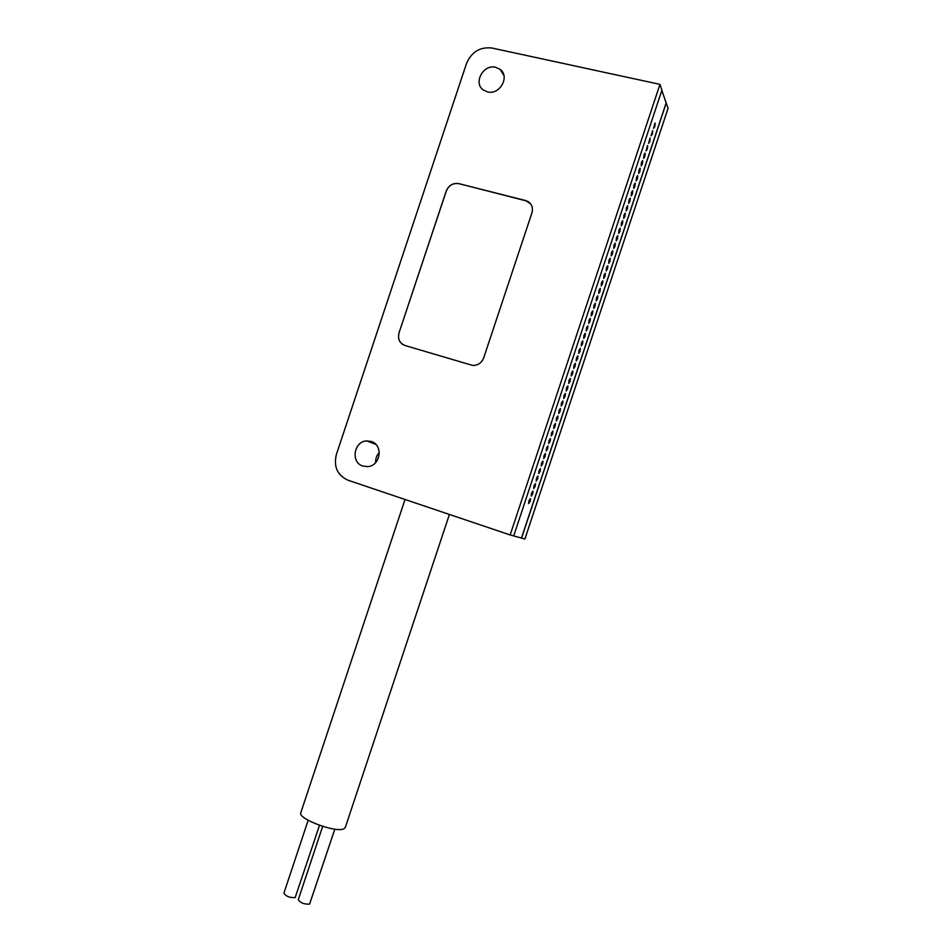 <?xml version="1.0" encoding="UTF-8"?>
<svg xmlns="http://www.w3.org/2000/svg" width="952" height="952" viewBox="0 0 952 952"><rect width="100%" height="100%" fill="white"/><g stroke="black" fill="none" stroke-linecap="round" stroke-linejoin="round"><path stroke-width="1.43" d="M637.34 179.131L637.733 175.703L636.567 177.453L636.174 180.868L637.34 179.131M636.21 180.904L636.46 177.429L637.602 175.656M666.102 102.828L668.102 108.254L524.897 538.999L521.47 538.058L666.138 102.947L661.854 90.369M521.47 538.058L510.141 534.953L348.051 480.236C337.389 475.31 333.498 466.742 336.365 454.52L466.516 63.475C471.573 51.884 480.034 46.731 491.898 48.017L659.962 84.359L510.141 534.953M651.061 135.862L652.287 134.196L652.691 130.662L651.061 135.862L652.56 130.602M653.548 128.365L654.774 126.711L655.19 123.153L653.548 128.365L655.047 123.094M648.562 143.359L649.799 141.681L650.204 138.171L648.562 143.359L650.061 138.111M646.063 150.856L647.301 149.178L647.705 145.68L646.063 150.856L647.574 145.62M643.707 158.401L643.968 154.867L645.075 153.129M641.208 165.91L641.458 162.387L642.588 160.638M638.709 173.407L638.959 169.908L640.089 168.147M633.711 188.401L633.961 184.938L635.103 183.165M631.212 195.91L631.462 192.459L632.616 190.674M628.713 203.407L628.963 199.98L630.117 198.183M626.226 210.904L626.464 207.5L627.63 205.691M623.727 218.401L623.965 215.021L625.131 213.2M621.228 225.91L621.466 222.542L622.644 220.709M618.729 233.407L618.967 230.051L620.145 228.218M616.23 240.904L616.468 237.572L617.658 235.727M613.731 248.412L613.969 245.092L615.159 243.236M611.232 255.91L611.47 252.613L612.672 250.745M608.733 263.418L608.959 260.134L610.173 258.254M606.234 270.915L606.46 267.655L607.685 265.763M603.735 278.424L603.961 275.176L605.186 273.272M601.236 285.921L601.462 282.696L602.699 280.78M598.737 293.43L598.963 290.217L600.2 288.289M596.238 300.927L596.464 297.738L597.713 295.81M593.739 308.436L593.965 305.259L595.214 303.319M591.24 315.945L591.466 312.78L592.727 310.828M588.741 323.442L588.955 320.3L590.228 318.337M586.242 330.951L586.456 327.821L587.741 325.846M583.743 338.448L583.957 335.342L585.242 333.355M581.244 345.957L581.458 342.863L582.755 340.875M578.745 353.466L578.959 350.395L580.256 348.384M576.246 360.975L576.46 357.916L577.769 355.893M573.747 368.472L573.949 365.437L575.27 363.402M571.248 375.98L571.45 372.958L572.783 370.911M568.749 383.489L568.951 380.479L570.284 378.432M566.25 390.998L566.452 388L567.785 385.941M563.751 398.507L563.953 395.532L565.298 393.45M561.252 406.004L561.442 403.053L562.799 400.959M558.753 413.513L558.943 410.574L560.312 408.479M556.254 421.022L556.444 418.106L557.812 415.988M553.755 428.531L553.945 425.627L555.325 423.497M551.244 436.04L551.434 433.148L552.826 431.018M548.745 443.549L548.935 440.669L550.339 438.527M546.246 451.058L546.436 448.202L547.84 446.036M543.747 458.567L543.937 455.722L545.341 453.557M541.248 466.075L541.426 463.255L542.854 461.065M538.749 473.584L538.927 470.776L540.355 468.574M536.25 481.093L536.428 478.297L537.868 476.095M533.739 488.614L533.929 485.829L535.369 483.604M531.24 496.123L531.418 493.35L532.882 491.113M528.598 503.56L530.204 501.383L530.526 498.705L528.598 503.56L528.919 500.883L530.383 498.634M659.962 84.359L661.926 90.131L513.699 535.928M399.007 332.914L446.214 191.078C448.761 185.259 452.985 182.784 458.9 183.629L527.515 201.217C531.787 203.859 533.263 207.774 531.906 212.95L483.687 357.892C481.593 362.998 477.904 365.508 472.608 365.425L405.028 345.505C399.59 343.232 397.579 339.031 399.007 332.914L446.274 191.138C448.82 185.331 453.045 182.844 458.947 183.688L525.516 200.503L530.633 203.883M495.671 67.294L500.157 69.425C510.212 76.612 499.633 95.343 487.483 91.892L483.497 90.107C472.882 83.252 483.211 63.879 495.671 67.294M371.161 441.454C383.442 444.739 380.693 465.814 367.865 466.599L362.962 466.087C350.443 462.612 353.799 441.121 366.865 440.919L371.161 441.454M379.301 452.509C376.671 455.353 375.457 458.709 375.659 462.577M666.269 102.864L521.565 538.082M399.078 332.95C397.757 337.829 398.995 341.673 402.779 344.493M449.415 514.449L345.29 827.49L343.743 828.871C335.663 833.095 297.357 818.625 300.808 812.699L405.028 499.467M334.818 829.168L309.59 904.114C304.152 904.376 300.38 902.901 298.274 899.699L322.657 826.384M319.503 825.336L295.156 897.581C289.717 897.819 285.969 896.356 283.898 893.202L308.162 820.291M644.813 156.663L645.218 153.189L644.064 154.89L643.659 158.377L644.813 156.663M642.326 164.149L642.719 160.686L641.565 162.411L641.172 165.874L642.326 164.149M639.839 171.646L640.232 168.195L639.066 169.932L638.673 173.371L639.839 171.646M634.853 186.628L635.246 183.212L634.068 184.962L633.675 188.365L634.853 186.628M632.366 194.113L632.747 190.733L631.569 192.482L631.176 195.874L632.366 194.113M629.879 201.598L630.26 198.242L629.07 200.003L628.677 203.371L629.879 201.598M627.38 209.095L627.761 205.751L626.571 207.524L626.178 210.868L627.38 209.095M624.893 216.58L625.274 213.26L624.06 215.045L623.679 218.377L624.893 216.58M622.406 224.077L622.775 220.769L621.561 222.566L621.192 225.874L622.406 224.077M619.907 231.562L620.288 228.278L619.062 230.086L618.693 233.371L619.907 231.562M617.42 239.059L617.8 235.787L616.563 237.595L616.194 240.88L617.42 239.059M614.933 246.556L615.301 243.295L614.064 245.116L613.695 248.377L614.933 246.556M612.433 254.041L612.814 250.804L611.565 252.637L611.196 255.874L612.433 254.041M609.946 261.538L610.315 258.313L609.066 260.158L608.697 263.383L609.946 261.538M607.459 269.023L607.828 265.822L606.567 267.679L606.198 270.88L607.459 269.023M604.96 276.52L605.329 273.331L604.068 275.199L603.699 278.389L604.96 276.52M602.473 284.017L602.842 280.852L601.557 282.72L601.2 285.886L602.473 284.017M599.986 291.502L600.343 288.361L599.058 290.241L598.701 293.394L599.986 291.502M597.487 298.999L597.856 295.87L596.559 297.762L596.202 300.892L597.487 298.999M595 306.496L595.357 303.379L594.06 305.283L593.703 308.4L595 306.496M592.513 313.982L592.858 310.887L591.561 312.803L591.204 315.897L592.513 313.982M590.014 321.478L590.371 318.396L589.062 320.324L588.705 323.406L590.014 321.478M587.527 328.975L587.872 325.917L586.563 327.857L586.206 330.915L587.527 328.975M585.04 336.461L585.385 333.426L584.052 335.378L583.707 338.412L585.04 336.461M582.541 343.958L582.886 340.935L581.553 342.898L581.208 345.921L582.541 343.958M580.054 351.455L580.399 348.444L579.054 350.419L578.709 353.43L580.054 351.455M577.555 358.952L577.9 355.965L576.555 357.94L576.21 360.927L577.555 358.952M575.067 366.449L575.413 363.474L574.056 365.461L573.711 368.436L575.067 366.449M572.58 373.934L572.914 370.982L571.545 372.994L571.212 375.945L572.58 373.934M570.081 381.431L570.427 378.491L569.046 380.514L568.713 383.454L570.081 381.431M567.594 388.928L567.928 386.012L566.547 388.035L566.214 390.951L567.594 388.928M565.095 396.425L565.44 393.521L564.048 395.556L563.715 398.46L565.095 396.425M562.608 403.922L562.941 401.03L561.549 403.077L561.204 405.968L562.608 403.922M560.109 411.419L560.442 408.539L559.038 410.609L558.705 413.477L560.109 411.419M557.622 418.916L557.955 416.06L556.539 418.13L556.206 420.986L557.622 418.916M555.135 426.413L555.456 423.569L554.04 425.651L553.707 428.495L555.135 426.413M552.636 433.91L552.969 431.077L551.541 433.184L551.208 436.004L552.636 433.91M550.149 441.407L550.47 438.598L549.03 440.705L548.709 443.513L550.149 441.407M547.65 448.904L547.983 446.107L546.531 448.225L546.21 451.022L547.65 448.904M545.163 456.401L545.484 453.628L544.032 455.758L543.711 458.531L545.163 456.401M542.664 463.898L542.985 461.137L541.533 463.279L541.2 466.04L542.664 463.898M540.177 471.395L540.498 468.646L539.022 470.812L538.701 473.549L540.177 471.395M537.678 478.892L537.999 476.167L536.523 478.332L536.202 481.058L537.678 478.892M535.191 486.389L535.512 483.675L534.024 485.853L533.703 488.566L535.191 486.389M532.692 493.886L533.013 491.184L531.525 493.386L531.204 496.075L532.692 493.886M503.894 75.458L500.157 69.425M375.873 444.417L366.865 440.919"/></g></svg>
